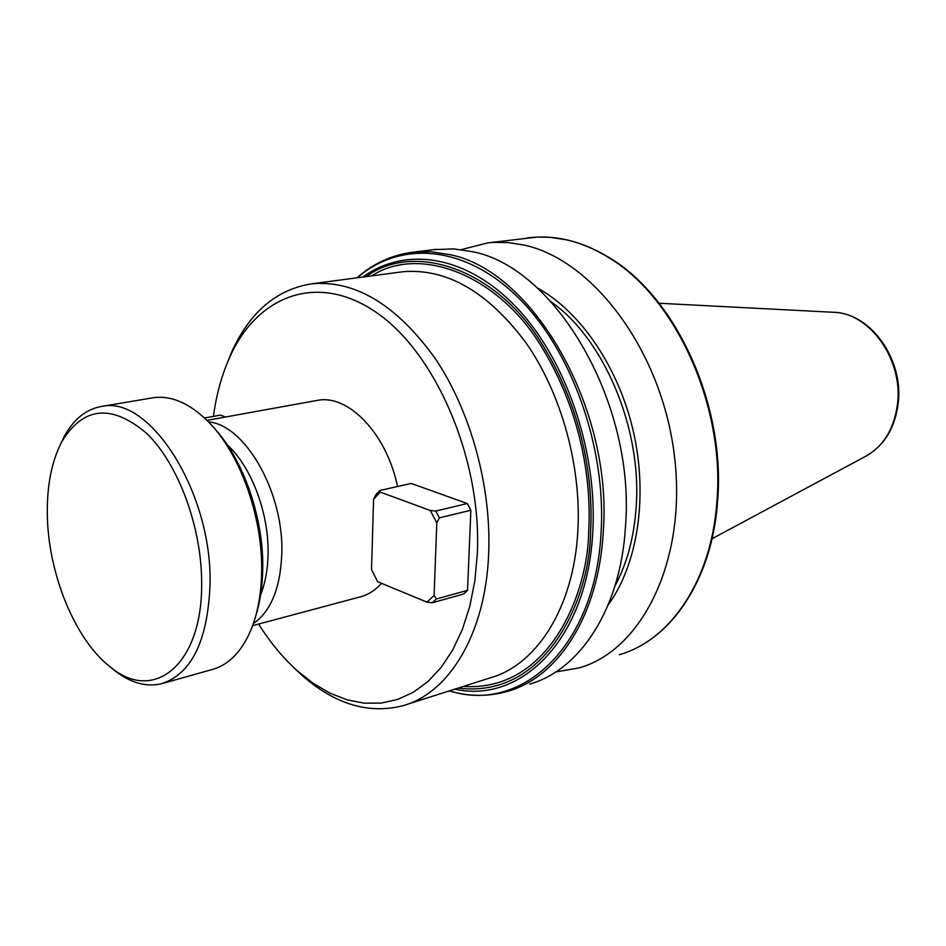 <?xml version="1.0" encoding="UTF-8"?>
<svg xmlns="http://www.w3.org/2000/svg" width="946" height="946" viewBox="0 0 946 946"><rect width="100%" height="100%" fill="white"/><g stroke="black" fill="none" stroke-linecap="round" stroke-linejoin="round"><path stroke-width="1.42" d="M461.222 249.638L487.864 242.862L492.866 242.424L508.12 242.59L523.67 244.99C592.953 259.5 661.49 350.623 674.273 454.624C687.565 558.613 642.89 649.985 579.212 667.876L555.751 671.967M608.219 604.837C637.474 564.797 648.116 497.407 633.607 432.582C619.015 367.781 580.643 311.506 537.162 287.844M551.187 301.857C604.234 339.212 642.098 428.822 636.15 507.151C634.045 537.446 626.973 563.769 614.924 586.13M529.63 684.112C580.336 669.922 620.777 608.16 625.483 526.484C635.724 403.552 555.361 266.642 471.877 251.601L453.808 248.904L433.776 249.614M47.312 513.702C47.808 573.051 75.03 640.229 110.694 667.237C153.737 703.327 202.184 664.861 201.652 584.108C202.077 528.14 178.51 464.179 146.855 433.54C111.876 403.871 83.626 406.425 62.105 441.179C51.912 460.43 46.981 484.6 47.312 513.702M60.426 444.407L64.494 436.023C73.965 418.912 86.358 409.05 101.695 406.425C149.929 394.754 212.519 493.185 210.036 584.522C207.753 641.01 191.506 674.108 161.305 683.781C146.145 687.245 130.702 682.929 114.963 670.844L109.677 666.445M151.703 397.994L153.252 397.734C171.202 395.262 189.401 403.114 207.884 421.289C239.764 452.744 262.858 516.622 261.652 571.798C261.297 592.764 258.116 611.199 252.109 627.08C242.649 650.848 229.18 665.038 211.703 669.65L163.528 683.166M214.304 428.313C243.37 459.307 263.816 518.16 262.74 569.114C262.468 586.177 260.197 601.585 255.928 615.326M260.658 594.632C265.318 582.949 267.789 569.35 268.073 553.824C269.007 513.335 251.4 466.709 227.359 444.987M208.498 421.916C245.12 424.754 283.918 492.488 281.802 553.339C280.501 587.785 271.029 611.211 253.374 623.603M381.522 583.315C375.113 590.47 367.828 595.046 359.657 597.044L252.653 625.649M213.418 416.382C216.374 394.494 221.872 374.663 229.878 356.902C257.844 294.419 319.204 271.585 378.128 313.729C437.04 355.27 481.75 460.773 477.352 553.611L474.857 580.761L469.831 606.161L462.417 629.315L452.815 649.796L441.262 667.273L428.018 681.487L413.39 692.247L397.663 699.449L381.167 703.079L364.198 703.174L347.064 699.815L330.024 693.182L313.374 683.438L297.351 670.832C283.055 657.978 270.142 642.393 258.601 624.053M226.248 365.499L232.054 351.143C250.205 311.731 276.835 289.275 311.944 283.788C355.566 280.004 396.717 305.014 435.42 358.794C470.883 411.616 491.601 487.225 488.644 554.167C485.499 633.773 449.078 693.312 402.653 705.787C368.195 714.372 334.541 704.12 301.668 675.042L293.414 667.214M316.094 400.607L317.395 400.371C348.353 393.974 386.772 433.847 397.521 486.528M470.872 510.249L467.525 590.339L463.552 594.053L432.369 602.732L436.331 598.984L434.096 595.365L436.792 522.831L439.37 517.864L470.872 510.249L467.277 503.532L411.226 483.453L379.819 490.489L376.082 494.451L373.564 499.24L371.542 569.752L377.69 581.731L426.965 602.141L432.369 602.732M225.645 416.997L220.418 415.128L204.49 417.99M467.525 590.339L436.331 598.984M467.277 503.532L435.775 511.053L430.288 510.497L380.327 492.109L379.819 490.489M436.792 522.831L430.288 510.497M380.327 492.109L373.564 499.24M426.965 602.141L434.096 595.365M439.37 517.864L435.775 511.053M371.648 275.865C420.024 244.541 497.596 275.251 540.403 344.888C583.221 413.816 591.416 485.357 588.708 531.179C588.223 591.948 549.851 692.212 463.315 686.429M458.089 688.097C548.55 699.413 590.458 594.715 590.564 531.829C593.367 484.754 584.711 410.469 539.457 339.945C494.25 268.818 413.804 241.526 366.22 276.587M487.864 242.862L537.269 237.068L550.028 237.316L565.59 239.645C580.075 242.815 594.395 248.786 608.55 257.537C675.61 297.103 725.381 406.378 716.867 502.03C711.416 580.406 670.418 640.3 619.37 654.715C671.104 640.016 712.113 579.768 717.565 501.581M898.286 402.629C903.477 359.22 870.71 313.079 833.639 312.298C869.469 312.736 902.945 359.314 897.6 403.244C894.348 428.916 883.375 446.784 864.703 456.823L712.031 538.747M311.944 283.788L402.44 271.786C446.571 267.895 487.829 291.675 526.224 343.138C561.404 393.69 581.471 466.177 577.864 530.647C573.926 607.32 536.737 665.251 489.744 677.998L406.922 704.415M454.766 689.161C521.861 704.108 587.501 638.278 592.752 532.208C597.624 451.171 565.945 359.232 516.28 307.178C466.532 255.006 405.479 246.078 362.756 277.048M357.281 277.769C400.052 240.473 464.344 244.754 517.923 297.269C571.431 349.606 606.374 446.926 601.077 532.61C595.353 646.981 521.27 713.982 449.492 690.84M449.208 690.935C469.098 696.705 488.644 696.812 507.836 691.254C558.424 677.123 598.7 614.924 603.229 532.444C613.174 408.305 532.492 269.799 449.102 254.509L431.057 251.754L413.473 252.144C392.318 254.734 373.493 263.295 356.985 277.817M609.401 257.903C676.331 297.174 726.067 406.082 717.553 501.475C726.02 406.094 676.508 297.316 609.236 257.631C582.535 241.407 556.035 234.75 529.736 237.647L527.324 237.943M110.694 667.237L114.963 670.844M297.351 670.832L301.668 675.042M62.105 441.179L64.494 436.023M101.695 406.425L153.252 397.734M206.973 420.379L317.395 400.371M229.878 356.902L232.054 351.143M413.473 252.144L436.177 249.306M898.274 402.712C895.141 428.278 883.942 446.323 864.703 456.823M833.639 312.298L659.09 303.252"/></g></svg>
